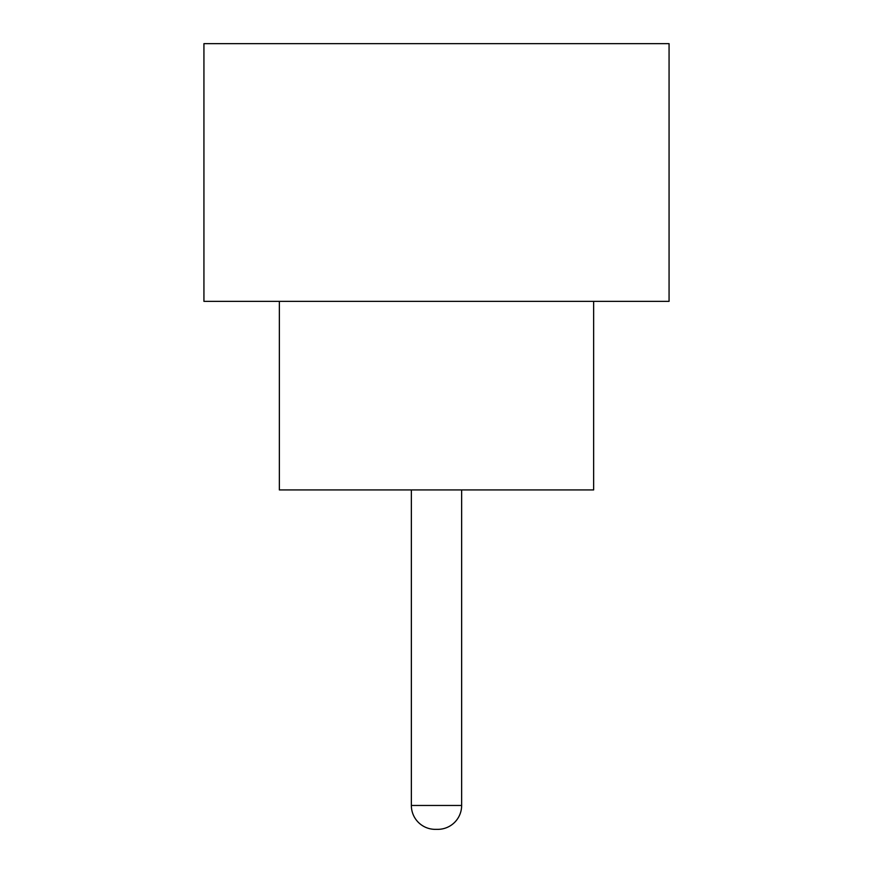 <?xml version="1.0" encoding="UTF-8"?>
<svg xmlns="http://www.w3.org/2000/svg" width="873" height="873" viewBox="0 0 873 873"><rect width="100%" height="100%" fill="white"/><g stroke="black" fill="none" stroke-linecap="round" stroke-linejoin="round"><path stroke-width="1.31" d="M411.358 489.928L411.358 805.463L461.642 805.463L461.642 489.928M411.358 805.463A23.887 23.887 0 0 0 435.245 829.35L437.755 829.35L435.245 829.35M461.642 805.463A23.887 23.887 0 0 1 437.755 829.35M279.36 301.36L279.36 489.928L593.64 489.928L593.64 301.36M669.067 301.36L203.933 301.36L203.933 43.65L669.067 43.65L669.067 301.36"/></g></svg>

